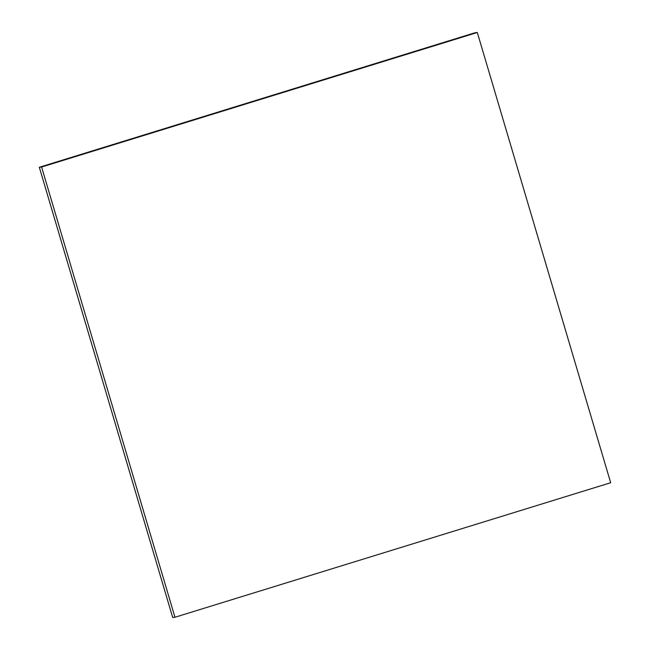 <?xml version="1.0" encoding="UTF-8"?>
<svg xmlns="http://www.w3.org/2000/svg" width="650" height="650" viewBox="0 0 650 650"><rect width="100%" height="100%" fill="white"/><g stroke="black" fill="none" stroke-linecap="round" stroke-linejoin="round"><path stroke-width="0.97" d="M477.311 32.5L610.675 482.731L174.964 617.256L41.6 167.026L477.311 32.5L475.036 32.744L39.325 167.269L41.6 167.026M174.964 617.256L172.689 617.5L39.325 167.269"/></g></svg>
